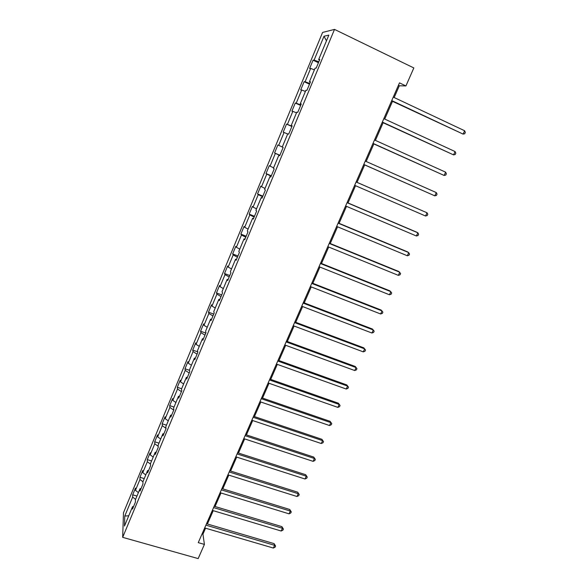 <?xml version="1.0" encoding="UTF-8"?>
<svg xmlns="http://www.w3.org/2000/svg" width="588" height="588" viewBox="0 0 588 588"><rect width="100%" height="100%" fill="white"/><g stroke="black" fill="none" stroke-linecap="round" stroke-linejoin="round"><path stroke-width="0.88" d="M322.591 32.428L123.48 512.743L122.672 537.344L334.506 29.4L322.591 32.428M133.601 506.466L132.543 506.694L132.513 509.076L135.394 502.152L135.409 499.807L140.017 488.738L140.032 491.031L142.943 484.042L142.913 481.785L147.566 470.613L147.617 472.811L150.557 465.762L150.484 463.594L155.181 452.312L155.276 454.421L158.245 447.299L158.128 445.226L162.869 433.834L163.016 435.848L166.007 428.659L165.845 426.682L170.638 415.179L170.821 417.098L173.85 409.836L173.644 407.962L178.473 396.349L178.708 398.164L181.766 390.836L181.508 389.058L186.389 377.334L186.675 379.047L189.755 371.645L189.454 369.97L194.385 358.129L194.716 359.746L197.825 352.271L197.48 350.691L202.456 338.739L202.838 340.246L205.976 332.698L205.587 331.228L210.607 319.159L211.033 320.556L214.208 312.934L213.767 311.574L218.839 299.38L219.317 300.674L222.529 292.971L222.029 291.721L227.159 279.403L227.688 280.586L230.922 272.81L230.378 271.671L235.553 259.234L236.133 260.3L239.412 252.443L238.809 251.421L244.035 238.853L244.674 239.808L247.974 231.87L247.32 230.966L252.605 218.273L253.296 219.104L256.633 211.085L255.92 210.298L261.263 197.48L262.005 198.193L265.379 190.093L264.615 189.424L270.002 176.474L270.803 177.061L274.214 168.881L273.391 168.337L278.837 155.254L279.697 155.717L283.144 147.448L282.262 147.037L287.76 133.814L288.679 134.152L292.163 125.795L291.222 125.509L296.778 112.154L297.756 112.359L301.276 103.914L300.27 103.76L305.892 90.265L306.929 90.332L310.486 81.798L309.42 81.783L315.094 68.149L316.204 68.076L319.791 59.454L318.667 59.579L328.846 35.111L324.017 36.235L326.45 40.881M132.543 506.694L124.472 526.069L124.774 516.043L132.66 497.058L132.682 494.802L136.96 496.074M324.017 36.235L314.11 60.079L313.051 60.197L309.611 68.495L310.648 68.428L305.121 81.725L304.121 81.71L300.711 89.935L301.688 89.993L296.227 103.157L295.286 103.018L291.905 111.154L292.824 111.338L287.414 124.369L286.532 124.105L283.188 132.16L284.055 132.469L278.697 145.368L277.867 144.979L274.559 152.953L275.368 153.387L270.061 166.161L269.289 165.654L266.011 173.548L266.768 174.099L261.513 186.741L260.793 186.117L257.551 193.937L258.25 194.606L253.053 207.123L252.384 206.381L249.172 214.128L249.819 214.907L244.674 227.306L244.057 226.446L240.874 234.112L241.47 235.009L236.376 247.283L235.81 246.321L232.657 253.913L233.208 254.92L228.159 267.07L227.644 265.996L224.52 273.516L225.02 274.633L220.022 286.665L219.552 285.489L216.465 292.934L216.913 294.154L211.967 306.076L211.54 304.79L208.483 312.162L208.887 313.485L203.985 325.289L203.61 323.907L200.574 331.213L200.934 332.639L196.076 344.325L195.753 342.841L192.746 350.081L193.055 351.602L188.248 363.186L187.969 361.598L184.992 368.772L185.257 370.389L180.494 381.862L180.251 380.179L177.311 387.279L177.532 388.999L172.813 400.362L172.615 398.59L169.697 405.617L169.873 407.433L165.199 418.685L165.052 416.819L162.156 423.786L162.295 425.69L157.657 436.84L157.555 434.885L154.688 441.794L154.776 443.778L150.19 454.833L150.124 452.782L147.287 459.625L147.338 461.705L142.788 472.649L142.766 470.518L139.951 477.294L139.966 479.463L135.46 490.304L135.475 488.091L132.682 494.802M394.166 97.534L399.318 85.782L405.926 85.944L399.495 82.871L198.252 542.643L204.411 544.407L202.941 534.169L205.557 528.193M141.069 488.54L140.017 488.738M135.46 490.304L138.393 492.634M139.966 479.463L142.921 481.763M148.61 470.437L147.566 470.613M142.788 472.649L145.758 474.942M147.338 461.705L150.499 464.101M156.217 452.172L155.181 452.312M150.19 454.833L153.196 457.082M154.776 443.778L158.187 446.299M163.898 433.724L162.869 433.834M157.657 436.84L160.693 439.06M162.295 425.69L165.985 428.343M171.659 415.099L170.638 415.179M165.199 418.685L168.271 420.868M169.873 407.433L173.732 410.123M179.487 396.297L178.473 396.349M172.813 400.362L175.915 402.508M177.532 388.999L181.427 391.645M187.396 377.312L186.389 377.334M180.494 381.862L183.632 383.964M185.257 370.389L189.196 372.99M195.385 358.143L194.385 358.129M188.248 363.186L191.423 365.251M193.055 351.602L197.046 354.152M203.448 338.784L202.456 338.739M196.076 344.325L199.288 346.361M200.934 332.639L204.962 335.138M211.584 319.233L210.607 319.159M203.985 325.289L207.226 327.281M208.887 313.485L212.959 315.94M219.809 299.49L218.839 299.38M211.967 306.076L215.245 308.024M216.913 294.154L221.037 296.55M228.115 279.55L227.159 279.403M220.022 286.665L223.337 288.576M225.02 274.633L229.188 276.977M236.508 259.411L235.553 259.234M228.159 267.07L231.518 268.936M233.208 254.92L237.42 257.206M244.976 239.073L244.035 238.853M236.376 247.283L239.772 249.106M241.47 235.009L245.74 237.243M253.538 218.523L252.605 218.273M244.674 227.306L248.107 229.077M249.819 214.907L254.134 217.082M262.182 197.774L261.263 197.48M253.053 207.123L256.53 208.85M258.25 194.606L262.615 196.723M270.914 176.804L270.002 176.474M261.513 186.741L265.026 188.425M266.768 174.099L271.178 176.157M279.734 155.622L278.837 155.254M270.061 166.161L273.618 167.793M275.368 153.387L279.837 155.386M278.697 145.368L282.291 146.956M284.055 132.469L287.672 134.027M292.104 125.935L291.222 125.509M287.414 124.369L291.957 126.28M292.824 111.338L296.492 112.845M301.144 104.23L300.27 103.76M296.227 103.157L300.821 105.002M301.688 89.993L305.4 91.441M310.28 82.291L309.42 81.783M305.121 81.725L309.773 83.511M310.648 68.428L314.396 69.825M319.512 60.13L318.667 59.579M314.11 60.079L318.821 61.799M204.411 544.407L198.171 558.6L122.672 537.344M405.926 85.944L413.834 67.943L334.506 29.4M207.395 523.996L213.231 510.671M215.054 506.511L220.978 492.979M222.786 488.856L228.798 475.119M230.592 471.039L236.692 457.096M238.463 453.054L244.667 438.905M246.416 434.907L252.708 420.538M254.442 416.583L260.829 401.994M262.542 398.083L269.025 383.273M270.723 379.407L277.301 364.376M278.977 360.554L285.665 345.288M287.311 341.518L294.103 326.024M295.735 322.298L302.622 306.569M304.231 302.886L311.228 286.915M312.816 283.291L319.916 267.077M321.482 263.505L328.692 247.034M330.236 243.513L337.556 226.799M339.078 223.33L346.508 206.359M348 202.948L355.549 185.712M357.019 182.353L364.663 164.905M366.155 161.494L373.85 143.928M375.401 140.392L383.126 122.738M384.736 119.07L392.505 101.334M124.774 516.043L128.757 515.786M132.66 497.058L135.585 499.388M398.414 85.348L399.318 85.782M202.074 533.919L202.941 534.169M313.051 60.197L318.431 62.725M304.121 81.71L309.486 84.194M295.286 103.018L300.637 105.443M286.532 124.105L291.876 126.479M274.559 152.953L279.888 155.261M266.011 173.548L271.333 175.797M257.551 193.937L262.858 196.142M249.172 214.128L254.472 216.281M240.874 234.112L246.166 236.222M232.657 253.913L237.934 255.971M224.52 273.516L229.79 275.537M216.465 292.934L221.72 294.904M208.483 312.162L213.731 314.095M200.574 331.213L205.815 333.095M192.746 350.081L197.73 351.837M184.992 368.772L189.52 370.33M177.311 387.279L181.641 388.741M169.697 405.617L174.019 407.05M162.156 423.786L166.47 425.19M154.688 441.794L158.995 443.154M147.287 459.625L151.579 460.955M139.951 477.294L144.236 478.595M391.601 100.908L463.087 134.093L391.748 100.577M464.623 130.749L465.329 132.425L464.711 133.763L463.087 134.093L464.623 130.749L393.269 97.108M382.229 122.326L453.561 154.879L382.332 122.083M455.083 151.564L455.803 153.189L455.193 154.512L453.561 154.879L455.083 151.564L383.832 118.651M372.946 143.523L444.131 175.459L373.012 143.376M445.63 172.174L446.373 173.754L445.77 175.062L444.131 175.459L445.63 172.174L374.497 139.981M363.766 164.508L434.789 195.833L363.788 164.456M436.281 192.577L437.038 194.106L436.443 195.407L434.789 195.833L436.281 192.577L365.258 161.09M356.115 181.993L427.02 212.782L425.543 216.009L354.652 185.323M356.122 181.964L427.02 212.782L427.792 214.267L427.197 215.553L425.543 216.009M347.06 202.684L417.847 232.797L416.392 235.986L345.612 205.976M347.104 202.566L416.752 232.194L417.847 232.797L418.634 234.23L418.053 235.501L416.392 235.986M338.093 223.161L408.77 252.612L407.322 255.765L336.659 226.424M338.181 222.955L407.712 251.929L409.564 253.994L408.991 255.258L407.322 255.765M329.214 243.439L399.774 272.229L398.341 275.36L327.803 246.673M329.339 243.153L398.76 271.48L400.59 273.574L400.016 274.824L398.341 275.36M320.423 263.52L390.866 291.663L389.447 294.764L319.027 266.717M320.592 263.145L389.888 290.847L391.696 292.964L391.13 294.198L389.447 294.764M311.721 283.401L382.046 310.912L380.642 313.977L310.339 286.569M311.927 282.946L381.105 310.023L382.884 312.169L382.325 313.389L380.642 313.977M303.107 303.092L373.314 329.978L371.917 333.014L301.732 306.223M303.342 302.548L372.41 329.015L374.159 331.191L373.608 332.404L371.917 333.014M294.573 322.584L364.656 348.86L363.281 351.867L293.214 325.693M294.845 321.967L363.788 347.831L365.523 350.029L364.972 351.227L363.281 351.867M286.121 341.893L356.085 367.566L354.718 370.543L284.776 344.965M286.429 341.194L355.255 366.471L356.96 368.691L356.416 369.881L354.718 370.543M355.255 366.471L356.96 368.691M277.756 361.01L347.596 386.095L346.236 389.043L276.419 364.06M278.095 360.238L346.802 384.934L348.478 387.176L347.942 388.359L346.236 389.043M346.802 384.934L348.478 387.176M269.466 379.951L339.18 404.448L337.843 407.374L268.143 382.964M269.841 379.098L338.423 403.221L340.084 405.492L339.548 406.661L337.843 407.374M338.423 403.221L340.084 405.492M261.256 398.701L330.846 422.632L329.515 425.528L259.947 401.692M261.66 397.782L330.125 421.346L331.757 423.639L331.228 424.793L329.515 425.528M330.125 421.346L331.757 423.639M253.127 417.282L322.591 440.647L321.276 443.521L251.833 420.244M253.56 416.282L321.901 439.302L323.518 441.617L322.988 442.764L321.276 443.521M321.901 439.302L323.518 441.617M245.071 435.686L314.411 458.493L313.103 461.345L243.785 438.619M245.541 434.613L313.757 457.089L315.344 459.426L314.823 460.566L313.103 461.345M313.757 457.089L315.344 459.426M237.089 453.914L306.304 476.184L305.01 479L235.817 456.817M237.589 452.775L305.679 474.714L307.252 477.074L306.738 478.198L305.01 479M305.679 474.714L307.252 477.074M229.188 471.973L298.27 493.707L296.991 496.5L227.931 474.847M229.717 470.767L297.682 492.178L299.233 494.559L298.719 495.677L296.991 496.5M297.682 492.178L299.233 494.559M221.36 489.863L290.318 511.068L289.046 513.838L220.11 492.715M221.911 488.591L289.759 509.487L290.318 511.068L291.281 511.891L290.773 512.993L289.046 513.838M289.759 509.487L291.281 511.891M213.598 507.584L282.431 528.274L281.174 531.015L212.364 510.406M214.186 506.246L281.902 526.642L282.431 528.274L283.409 529.06L282.901 530.155L281.174 531.015M281.902 526.642L283.409 529.06M205.918 525.143L274.618 545.326L273.369 548.045L204.69 527.943M206.528 523.739L274.118 543.635L274.618 545.326L275.603 546.076L275.103 547.163L273.369 548.045M274.118 543.635L275.603 546.076"/></g></svg>
